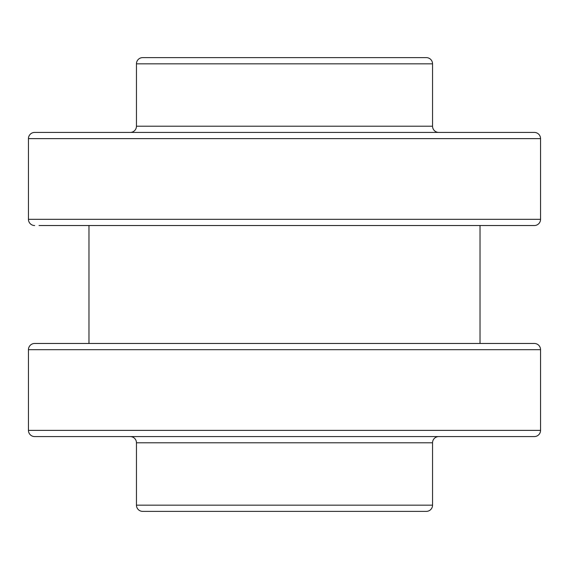 <?xml version="1.0" encoding="UTF-8"?>
<svg xmlns="http://www.w3.org/2000/svg" width="569" height="569" viewBox="0 0 569 569"><rect width="100%" height="100%" fill="white"/><g stroke="black" fill="none" stroke-linecap="round" stroke-linejoin="round"><path stroke-width="0.85" d="M88.97 343.47L88.97 225.53M480.03 343.47L480.03 225.53L508.586 225.53M136.453 63.835A6.209 6.209 0 0 1 142.663 57.625L426.337 57.625A6.209 6.209 0 0 1 432.547 63.835L432.547 126.211L136.453 126.211L136.453 63.835L432.547 63.835M130.251 132.421A6.209 6.209 0 0 0 136.453 126.211M438.749 132.421A6.209 6.209 0 0 1 432.547 126.211M534.341 132.421L34.659 132.421A6.209 6.209 0 0 0 28.45 138.63L540.55 138.63A6.209 6.209 0 0 0 534.341 132.421M540.55 138.63L540.55 219.321L28.45 219.321L28.45 138.63M540.55 219.321A6.209 6.209 0 0 1 534.341 225.53L530.109 225.53M39.026 225.53L534.341 225.53M28.45 219.321A6.209 6.209 0 0 0 34.659 225.53M464.738 225.53L461.16 225.53M432.547 505.165A6.209 6.209 0 0 1 426.337 511.375L142.663 511.375A6.209 6.209 0 0 1 136.453 505.165L136.453 442.789L432.547 442.789L432.547 505.165L136.453 505.165M438.749 436.579A6.209 6.209 0 0 0 432.547 442.789M130.251 436.579A6.209 6.209 0 0 1 136.453 442.789M34.659 436.579L534.341 436.579A6.209 6.209 0 0 0 540.55 430.37L28.45 430.37A6.209 6.209 0 0 0 34.659 436.579M28.45 430.37L28.45 349.679L540.55 349.679L540.55 430.37M540.55 349.679A6.209 6.209 0 0 0 534.341 343.47L34.659 343.47A6.209 6.209 0 0 0 28.45 349.679M464.738 343.47L470.947 343.47M506.424 343.47L508.586 343.47M493.551 343.47L506.389 343.47M61.253 343.47L60.414 343.47M104.262 343.47L107.84 343.47"/></g></svg>
